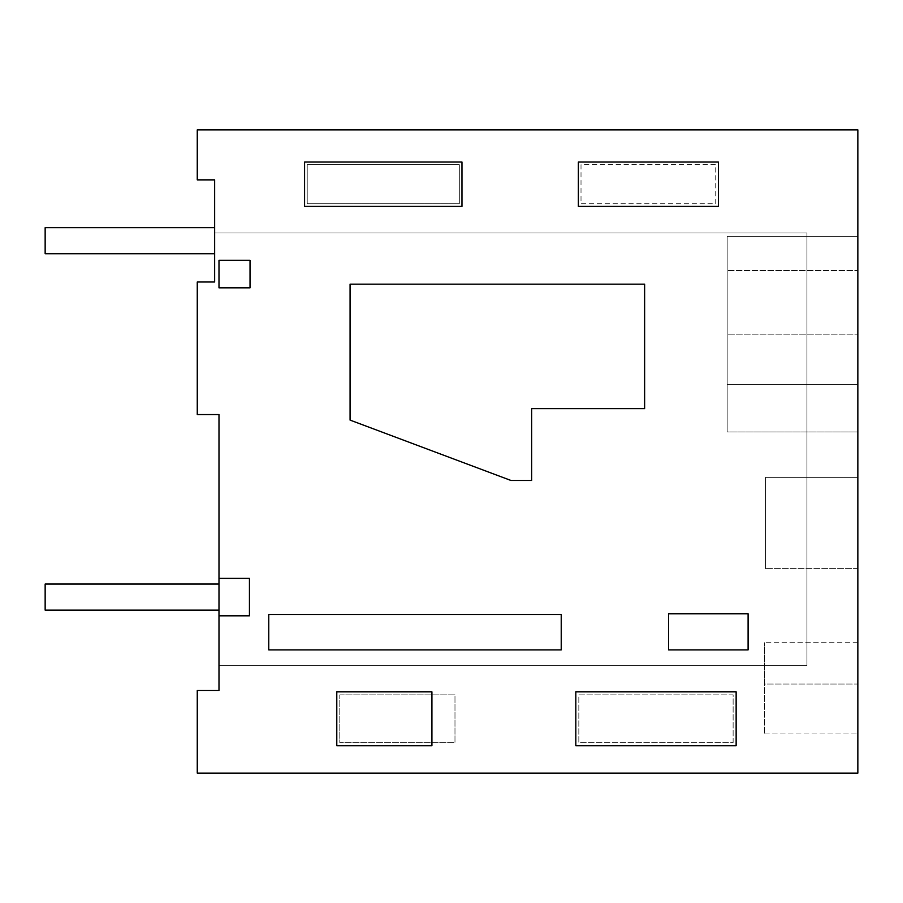 <?xml version="1.0" encoding="UTF-8"?>
<svg xmlns="http://www.w3.org/2000/svg" width="903" height="903" viewBox="0 0 903 903"><rect width="100%" height="100%" fill="white"/><g stroke="black" fill="none" stroke-linecap="round" stroke-linejoin="round"><path stroke-width="0.68" stroke-dasharray="4.51 3.39" d="M218.989 690.524L197.26 690.524L197.26 773.103L857.85 773.103L857.85 129.897L197.26 129.897L197.26 179.878L214.643 179.878L214.643 232.951L806.955 232.951L806.955 665.703L218.989 665.703L218.989 690.524M733.123 742.684L733.123 694.87L578.834 694.87L578.834 742.684L733.123 742.684L733.123 694.87L578.834 694.87L578.834 742.684L733.123 742.684M339.81 694.87L454.977 694.87L454.977 742.684L339.81 742.684L339.81 694.87L454.977 694.87L454.977 742.684L339.81 742.684L339.81 694.87M307.212 164.662L459.322 164.662L459.322 203.773L307.212 203.773L307.212 164.662L459.322 164.662L459.322 203.773L307.212 203.773L307.212 164.662M581.013 164.662L581.013 203.773L715.74 203.773L715.74 164.662L581.013 164.662L581.013 203.773L715.74 203.773L715.74 164.662L581.013 164.662M218.989 414.556L218.989 665.703L806.955 665.703L806.955 232.951L214.643 232.951L214.643 282.007L197.26 282.007L197.26 414.556L218.989 414.556M857.85 477.36L857.85 568.619L857.85 477.36L857.85 568.619L857.85 477.36L765.541 477.36L765.541 568.619L765.541 477.36L765.541 568.619L765.541 477.36L857.85 477.36M857.85 684.011L857.85 733.992L857.85 642.722L857.85 684.011L764.581 684.011L764.581 642.722L764.581 733.992L764.581 642.722L764.581 684.011L857.85 684.011M857.85 431.916L857.85 384.317L727.163 384.317L857.85 384.317L727.163 384.317L727.163 431.939L857.85 431.939L857.85 384.317L727.163 384.317L727.163 236.372L727.163 431.939L727.163 270.528L857.85 270.528L857.85 236.372L857.85 431.939L857.85 236.372L857.85 384.317L857.85 270.528L727.163 270.528L857.85 270.528L727.163 270.528L727.163 334.155L857.85 334.155L727.163 334.155L727.163 431.939L857.85 431.939M218.989 578.383L249.442 578.383L249.442 615.812L218.989 615.812M268.755 649.889L561.226 649.889L561.226 614.469L268.755 614.469L268.755 649.889M668.592 649.889L668.592 613.826L748.102 613.826L748.102 649.889L668.592 649.889M644.629 408.641L531.641 408.641L531.641 480.464L510.94 480.464L350.071 420.098L350.071 284.174L644.629 284.174L644.629 408.641M218.989 287.831L218.989 260.278L250.029 260.278L250.029 287.831L218.989 287.831M857.85 568.619L765.541 568.619L857.85 568.619M857.85 642.722L764.581 642.722L857.85 642.722M727.163 236.394L857.85 236.394L727.163 236.394M736.137 745.697L575.821 745.697L575.821 691.856L736.137 691.856L736.137 745.697M431.916 745.697L336.785 745.697L336.785 691.856L431.916 691.856L431.916 745.697M304.571 206.415L304.571 162.021L461.964 162.021L461.964 206.415L304.571 206.415M718.382 206.415L578.371 206.415L578.371 162.021L718.382 162.021L718.382 206.415M214.643 253.754L214.643 227.68L214.643 253.754L45.15 253.754L45.15 227.68L214.643 227.68L214.643 253.754L45.15 253.754L214.643 253.754M45.15 227.68L214.643 227.68L45.15 227.68L45.15 253.754L45.15 227.68M218.989 610.135L218.989 584.049L218.989 610.135L45.15 610.135L45.15 584.049L218.989 584.049L218.989 610.135L45.15 610.135L218.989 610.135M45.15 584.049L218.989 584.049L45.15 584.049L45.15 610.135L45.15 584.049M764.581 733.992L857.85 733.992L764.581 733.992M727.163 236.372L857.85 236.372L727.163 236.372"/><path stroke-width="1.35" d="M218.989 615.812L218.989 690.524L197.26 690.524L197.26 773.103L857.85 773.103L857.85 129.897L197.26 129.897L197.26 179.878L214.643 179.878L214.643 282.007L197.26 282.007L197.26 414.556L218.989 414.556L218.989 578.383L249.442 578.383L249.442 615.812L218.989 615.812L218.989 578.383M736.137 745.697L575.821 745.697L575.821 691.856L736.137 691.856L736.137 745.697M431.916 745.697L336.785 745.697L336.785 691.856L431.916 691.856L431.916 745.697M304.571 206.415L304.571 162.021L461.964 162.021L461.964 206.415L304.571 206.415M718.382 206.415L578.371 206.415L578.371 162.021L718.382 162.021L718.382 206.415M268.755 649.889L561.226 649.889L561.226 614.469L268.755 614.469L268.755 649.889M668.592 649.889L668.592 613.826L748.102 613.826L748.102 649.889L668.592 649.889M644.629 408.641L531.641 408.641L531.641 480.464L510.94 480.464L350.071 420.098L350.071 284.174L644.629 284.174L644.629 408.641M218.989 287.831L218.989 260.278L250.029 260.278L250.029 287.831L218.989 287.831M214.643 253.754L214.643 227.68L45.15 227.68L45.15 253.754L214.643 253.754M218.989 610.135L218.989 584.049L45.15 584.049L45.15 610.135L218.989 610.135"/></g></svg>
